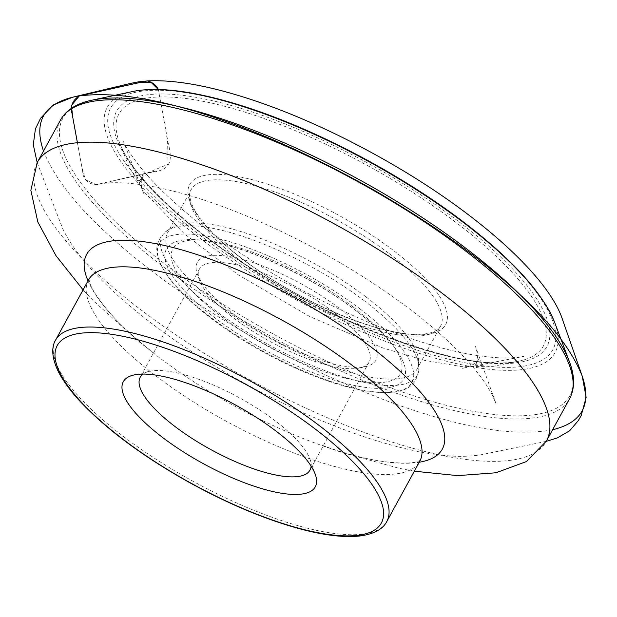 <?xml version="1.0" encoding="UTF-8"?>
<svg xmlns="http://www.w3.org/2000/svg" width="617" height="617" viewBox="0 0 617 617"><rect width="100%" height="100%" fill="white"/><g stroke="black" fill="none" stroke-linecap="round" stroke-linejoin="round"><path stroke-width="0.46" stroke-dasharray="3.08 2.31" d="M365.495 296.53A142.149 43.452 -151.3 0 0 173.601 226.855A142.149 43.452 -151.3 0 0 167.569 232.732A142.149 43.452 -151.3 0 0 271.387 339.119A142.149 43.452 -151.3 0 0 416.945 369.267A142.149 43.452 -151.3 0 0 418.65 361.014A142.149 43.452 -151.3 0 0 365.495 296.53M311.107 466.113A96.746 29.577 -151.3 0 0 310.027 459.341A96.746 29.577 -151.3 0 0 274.943 420.632A96.746 29.577 -151.3 0 0 149.291 371.341A96.746 29.577 -151.3 0 0 143.005 374.079M334.136 312.51A96.746 29.577 28.7 0 1 369.151 362.009A96.746 29.577 28.7 0 1 360.097 367.879A96.746 29.577 28.7 0 1 270.092 341.494A96.746 29.577 28.7 0 1 199.36 279.879A96.746 29.577 28.7 0 1 199.43 269.089A96.746 29.577 28.7 0 1 334.136 312.51M339.072 308.107A101.82 31.128 -151.3 0 0 238.74 258.492A101.82 31.128 -151.3 0 0 197.224 273.771A101.82 31.128 -151.3 0 0 271.665 338.617A101.82 31.128 -151.3 0 0 366.398 366.39A101.82 31.128 -151.3 0 0 339.072 308.107M353.487 307.227A129.809 39.681 28.7 0 1 391.841 343.762A129.809 39.681 28.7 0 1 347.379 378.583A129.809 39.681 28.7 0 1 197.201 296.361A129.809 39.681 28.7 0 1 202.577 240.144A129.809 39.681 28.7 0 1 353.487 307.227M359.788 308.739A144.116 44.054 28.7 0 1 398.466 391.217A144.116 44.054 28.7 0 1 395.119 391.872A144.116 44.054 28.7 0 1 264.385 351.914A144.116 44.054 28.7 0 1 160.289 263.297A144.116 44.054 28.7 0 1 159.032 260.135A144.116 44.054 28.7 0 1 217.786 238.509A144.116 44.054 28.7 0 1 359.788 308.739M77.418 142.728L82.709 171.611C82.562 181.413 93.738 187.499 102.191 183.288L155.175 171.133C147.101 173.254 141.995 176.516 139.851 180.928L142.712 175.159C140.429 179.593 140.838 185.956 143.938 194.232L123.493 141.625C123.678 141.54 126.955 149.121 127.002 148.103C136.689 164.531 152.607 182.74 174.758 202.731C217.477 241.316 281.421 282.347 344.679 311.701C385.54 330.658 422.938 343.993 456.865 351.698C485.525 357.96 507.822 359.51 523.756 356.364L462.118 368.434C470.763 366.575 476.332 363.498 478.838 359.187L475.522 364.701C478.09 360.521 478.09 354.459 475.522 346.523L495.975 403.572L492.266 395.127C484.684 380.265 471.249 363.521 451.976 344.903C411.67 305.893 347.155 262.927 282.185 231.915C235.725 209.772 193.777 194.887 156.34 187.252C130.442 182.246 110.358 181.375 96.09 184.645L142.195 174.403C151.759 171.017 165.325 173.354 169.76 161.693C171.958 151.674 166.737 141.046 165.919 130.796L158.345 89.504L167.554 139.712L168.079 164.269L145.72 173.624L96.445 184.568L85.462 179.817L82.015 167.832L77.41 142.728M55.522 340.198A188.825 57.72 -151.3 0 0 193.43 481.507A188.825 57.72 -151.3 0 0 386.774 521.558M88.486 279.995A188.825 57.72 -151.3 0 0 226.393 421.303A188.825 57.72 -151.3 0 0 419.737 461.346M88.007 280.874A202.746 61.978 -151.3 0 0 108.114 310.976A202.746 61.978 -151.3 0 0 383.064 461.508A202.746 61.978 -151.3 0 0 419.259 462.233M37.298 162.402A290.191 88.709 -151.3 0 0 249.237 379.571A290.191 88.709 -151.3 0 0 546.384 441.116M60.512 120.006A290.191 88.709 -151.3 0 0 272.452 337.175A290.191 88.709 -151.3 0 0 569.591 398.721M69.976 109.78A288.941 88.331 -151.3 0 0 273.979 334.391A288.941 88.331 -151.3 0 0 573.116 385.239M132.678 91.517A255.291 78.043 -151.3 0 0 293.677 298.404A255.291 78.043 -151.3 0 0 554.714 322.568M227.233 101.759A251.952 77.017 -151.3 0 0 152.206 193.939A251.952 77.017 -151.3 0 0 492.05 366.729A251.952 77.017 -151.3 0 0 461.578 220.901M458.099 221.117A245.211 74.958 -151.3 0 0 114.662 116.073A245.211 74.958 -151.3 0 0 422.545 349.291A245.211 74.958 -151.3 0 0 458.099 221.117M455.778 222.336A241.879 73.94 -151.3 0 0 215.95 104.103A241.879 73.94 -151.3 0 0 119.428 142.388A241.879 73.94 -151.3 0 0 295.651 294.795A241.879 73.94 -151.3 0 0 518.997 361.146A241.879 73.94 -151.3 0 0 455.778 222.336M392.828 250.001A145.897 44.601 -151.3 0 0 188.494 187.506A145.897 44.601 -151.3 0 0 371.673 326.262A145.897 44.601 -151.3 0 0 392.828 250.001M389.049 253.502A142.149 43.452 28.7 0 1 440.507 326.239A142.149 43.452 28.7 0 1 242.581 262.441A142.149 43.452 28.7 0 1 191.123 189.704A142.149 43.452 28.7 0 1 389.049 253.502M354.875 309.719A135.324 41.37 28.7 0 1 394.857 347.803A135.324 41.37 28.7 0 1 348.505 384.106A135.324 41.37 28.7 0 1 191.941 298.389A135.324 41.37 28.7 0 1 197.556 239.782A135.324 41.37 28.7 0 1 354.875 309.719M364.616 301.019A145.327 44.424 -151.3 0 0 168.433 229.786A145.327 44.424 -151.3 0 0 214.87 310.158A145.327 44.424 -151.3 0 0 350.201 378.931A145.327 44.424 -151.3 0 0 418.958 366.945A145.327 44.424 -151.3 0 0 364.616 301.019M43.514 151.049C54.126 177.573 76.439 206.109 110.451 236.65C152.322 274.974 207.543 312.865 276.108 350.333C334.499 381.105 387.484 403.287 435.07 416.876C483.342 431.144 522.514 435.44 552.601 429.764M88.995 278.568L89.334 280.966C90.267 286.866 96.53 296.87 108.114 310.976C120.4 325.059 135.995 339.365 154.882 353.896L138.501 341.332L93.877 301.243L83.094 289.843M420.663 460.151L418.465 461.161C412.989 463.552 401.189 463.668 383.064 461.508C364.578 458.747 344.124 453.318 321.712 445.227L341.116 452.261L398.929 468.257L414.346 471.203M119.428 142.388C130.056 171.773 173.917 216.174 233.604 256.394C332.386 324.943 468.935 374.141 518.997 361.146L493.97 366.143L462.017 366.683L424.619 360.382L382.748 347.934L309.703 316.513L238.686 275.113L184.46 233.928L144.987 192.759L129.061 166.937L119.428 142.388M416.945 369.267L440.507 326.239C439.073 329.208 435.486 331.476 429.756 333.026C424.596 334.321 417.925 334.645 409.734 333.998C371.897 331.452 304.829 303.14 255.777 268.634C230.889 251.227 212.541 234.768 200.741 219.251C196.083 213.012 192.92 207.474 191.262 202.623C189.411 196.854 189.365 192.55 191.123 189.704L167.569 232.732M149.291 371.341L133.542 375.074M310.027 459.341L315.364 474.62M199.43 269.089L140.236 377.211M369.151 362.009L309.958 470.131M202.577 240.144L197.556 239.782C235.478 241.725 308.33 273.886 355.253 310.158C372.961 323.655 386.157 336.203 394.857 347.803L391.841 343.762M173.601 226.855L168.433 229.786C157.25 238.039 154.119 248.157 159.032 260.135M418.65 361.014L418.958 366.945C418.033 380.812 411.2 388.903 398.466 391.217M395.119 391.872C386.512 393.137 376.308 392.744 364.493 390.684C344.51 387.168 322.059 379.887 297.155 368.85C265.14 354.459 236.072 337.322 209.95 317.423C197 307.459 186.172 297.695 177.465 288.108C169.528 279.401 163.806 271.125 160.289 263.297M360.097 367.879L366.398 366.39M199.36 279.879L197.224 273.771M37.174 162.641L62.579 228.329C66.813 237.429 73.292 247.44 82.015 258.353C98.404 278.714 121.549 300.34 151.466 323.239C166.791 334.923 183.665 346.615 202.091 358.315L230.403 375.421L256.572 389.89C267.176 395.582 288.833 406.402 304.937 413.506C324.743 422.306 343.607 429.771 361.539 435.895C396.862 447.803 426.578 454.49 450.688 455.955C462.21 456.966 476.74 455.793 482.679 454.428L546.253 441.356"/><path stroke-width="0.93" d="M275.676 430.828A109.44 33.457 -151.3 0 0 133.542 375.074A109.44 33.457 -151.3 0 0 203.224 463.614A109.44 33.457 -151.3 0 0 315.364 474.62A109.44 33.457 -151.3 0 0 275.676 430.828M143.005 374.079A96.746 29.577 -151.3 0 0 140.236 377.211A96.746 29.577 -151.3 0 0 210.898 449.616A96.746 29.577 -151.3 0 0 309.958 470.131A96.746 29.577 -151.3 0 0 311.107 466.113M77.41 142.728L72.875 117.97L71.364 105.569L79.207 95.974L141.139 82.223L151.15 82.423L158.345 89.504C156.047 84.945 152.33 82.092 147.185 80.935L72.636 97.231C43.383 104.512 33.673 122.451 43.514 151.049M314.485 428.46A184.761 56.479 -151.3 0 0 55.707 349.315A184.761 56.479 -151.3 0 0 287.692 525.036A184.761 56.479 -151.3 0 0 314.485 428.46M318.434 424.943A188.825 57.72 -151.3 0 0 55.522 340.198C52.306 345.489 50.548 355.299 58.121 371.172C62.332 379.632 68.734 388.695 77.341 398.366C103.687 427.311 140.954 455.315 189.157 482.371C227.881 503.703 264.624 519.144 299.376 528.707C323.547 535.217 343.492 537.669 359.202 536.065C376.771 533.898 384.075 527.088 386.774 521.558A188.825 57.72 -151.3 0 0 318.434 424.943M386.774 521.558L419.737 461.346A188.825 57.72 -151.3 0 0 351.397 364.732A188.825 57.72 -151.3 0 0 88.486 279.995L55.522 340.198M419.259 462.233A202.746 61.978 -151.3 0 0 368.92 345.381A202.746 61.978 -151.3 0 0 165.665 245.759A202.746 61.978 -151.3 0 0 88.007 280.874M573.116 385.239A288.941 88.331 -151.3 0 0 569.422 361.747C574.905 376.077 574.967 388.401 569.591 398.721L546.384 441.116A290.191 88.709 -151.3 0 0 441.348 292.635A290.191 88.709 -151.3 0 0 37.298 162.402L30.85 190.267L37.822 221.989L55.977 255.669L83.094 289.843M569.591 398.721A290.191 88.709 -151.3 0 0 464.562 250.24A290.191 88.709 -151.3 0 0 60.512 120.006L37.298 162.402M554.714 322.568A255.291 78.043 -151.3 0 0 462.681 221.919A255.291 78.043 -151.3 0 0 132.678 91.517C146.53 88.632 163.814 88.779 184.545 91.941C205.114 95.087 227.974 100.918 253.124 109.448C321.85 132.547 402.7 175.706 462.28 221.087C511.802 258.847 542.613 292.674 554.714 322.568L569.422 361.747A288.941 88.331 -151.3 0 0 465.257 247.826A288.941 88.331 -151.3 0 0 91.756 100.232A288.941 88.331 -151.3 0 0 69.976 109.78M461.578 220.901A251.952 77.017 -151.3 0 0 227.233 101.759M552.601 429.764C582.016 422.606 591.896 404.767 582.247 376.239C571.728 349.615 549.369 320.956 515.172 290.26C479.957 257.968 433.998 225.22 377.296 192.01C319.83 159.286 265.48 134.421 214.222 117.407C158.33 98.658 113.327 91.509 79.207 95.974C72.405 100.363 70.06 106.409 72.166 114.114L77.418 142.728M88.486 279.995L89.01 279.1M419.737 461.346L420.208 460.429M546.384 441.116L526.386 461.562L495.898 472.776L457.745 475.63L414.346 471.203M132.678 91.517L91.756 100.232C76.724 103.332 66.312 109.926 60.512 120.006M37.174 162.641L33.287 144.686L35.431 128.837L40.606 118.24L53.139 105.044L72.636 97.231L130.334 83.457L138.463 81.83L147.185 80.935C177.526 79.362 216.783 87.144 264.948 104.273C329.193 127.133 402.361 166.143 459.033 207.752C515.596 249.237 551.212 288.609 561.647 317.061L582.247 376.239L586.15 397.356L581.16 415.673L578.222 420.717L569.553 430.851L557.321 437.908L546.253 441.356"/></g></svg>
